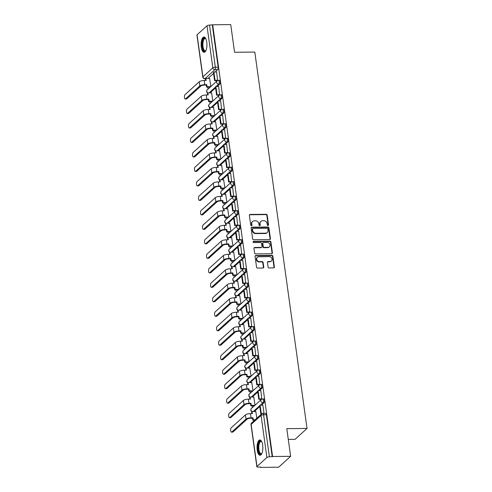 <?xml version="1.0" encoding="UTF-8"?>
<svg xmlns="http://www.w3.org/2000/svg" width="492" height="492" viewBox="0 0 492 492"><rect width="100%" height="100%" fill="white"/><g stroke="black" fill="none" stroke-linecap="round" stroke-linejoin="round"><path stroke-width="0.74" d="M267.992 225.514A0.676 0.59 47.8 0 0 268.527 224.869L267.187 215.182A0.966 0.843 47.8 0 0 266.172 214.284L250.133 214.444A0.966 0.843 47.8 0 0 249.37 215.367L250.711 225.047A0.676 0.59 47.8 0 0 251.959 225.035L251.787 223.786A3.081 2.7 47.8 0 1 252.568 221.474A3.081 2.7 47.8 0 1 254.235 220.84L255.569 220.822A3.081 2.7 47.8 0 1 258.823 223.712L258.995 224.967A0.676 0.59 47.8 0 0 260.243 224.955L260.071 223.7A3.081 2.7 47.8 0 1 260.852 221.388A3.081 2.7 47.8 0 1 262.519 220.754L263.853 220.742A3.081 2.7 47.8 0 1 267.107 223.626L267.285 224.881A0.676 0.59 47.8 0 0 267.992 225.514M268.146 225.49A0.676 0.59 47.8 0 0 268.177 225.182L266.836 215.502A0.966 0.843 47.8 0 0 265.821 214.598L249.782 214.764A0.966 0.843 47.8 0 0 249.462 214.832M251.578 225.662A0.676 0.59 47.8 0 0 251.609 225.354L251.437 224.1L251.787 223.786M259.862 225.576A0.676 0.59 47.8 0 0 259.893 225.268L259.721 224.014L260.071 223.7M206.763 42.189A7.657 2.909 -90.6 0 0 203.952 37.017A7.657 2.909 -90.6 0 0 201.302 47.146A7.657 2.909 -90.6 0 0 204.106 52.324A7.657 2.909 -90.6 0 0 206.763 42.189M262.673 445.131A7.657 2.909 -90.6 0 0 259.868 439.959A7.657 2.909 -90.6 0 0 257.211 450.088A7.657 2.909 -90.6 0 0 260.022 455.266A7.657 2.909 -90.6 0 0 262.673 445.131M268.097 267.058A0.966 0.843 47.8 0 0 269.112 267.962L273.613 267.912A0.966 0.843 47.8 0 0 274.376 266.996L272.882 256.24A0.966 0.843 47.8 0 0 271.867 255.336L255.828 255.502A0.966 0.843 47.8 0 0 255.065 256.424L256.56 267.174A0.966 0.843 47.8 0 0 257.574 268.078L263.011 268.023A0.966 0.843 47.8 0 0 263.773 267.101L263.134 262.5A0.966 0.843 47.8 0 0 262.119 261.596L259.425 261.627A2.577 2.257 47.8 0 1 256.941 260.004A2.577 2.257 47.8 0 1 257.353 257.279A2.577 2.257 47.8 0 1 258.749 256.75L269.302 256.639A2.577 2.257 47.8 0 1 271.787 258.263A2.577 2.257 47.8 0 1 271.375 260.988A2.577 2.257 47.8 0 1 269.979 261.516L268.22 261.535A0.966 0.843 47.8 0 0 267.457 262.457L268.097 267.058M212.667 24.784L230.73 24.6L234.567 52.269L254.807 52.06L307.033 428.452L286.799 428.655L290.637 456.324L272.574 456.508L212.667 24.784L209.506 25.129L215.342 67.189A1.962 0.744 89.4 0 1 214.899 69.679L204.986 78.665A1.962 0.744 89.4 0 1 204.752 78.775L205.539 78.763M269.678 239.573A0.966 0.843 47.8 0 0 270.44 238.651L268.952 227.894A0.966 0.843 47.8 0 0 267.931 226.996L251.898 227.156A0.966 0.843 47.8 0 0 251.135 228.079L252.624 238.835A0.966 0.843 47.8 0 0 253.644 239.733L269.678 239.573M270.92 242.07L272.408 252.82A0.966 0.843 47.8 0 1 271.645 253.743L255.612 253.909A0.966 0.843 47.8 0 1 254.592 253.005L253.952 248.405A0.966 0.843 47.8 0 1 254.721 247.482L261.221 247.415A0.966 0.843 47.8 0 0 261.984 246.492L261.56 243.442A0.966 0.843 47.8 0 0 260.545 242.538L253.774 242.611A0.676 0.59 47.8 0 1 253.595 241.332L269.899 241.166A0.966 0.843 47.8 0 1 270.92 242.07L270.569 242.384L272.058 253.14L272.408 252.82M290.637 456.324L278.626 467.216L260.563 467.4L260.52 467.086M207.79 87.102L208.067 89.07M209.801 101.586L210.078 103.554M211.812 116.069L212.083 118.037M213.823 130.552L214.094 132.52M215.834 145.035L216.105 147.003M217.839 159.519L218.116 161.487M219.85 174.002L220.127 175.97M221.861 188.485L222.132 190.453M223.872 202.968L224.143 204.936M225.877 217.452L226.154 219.42M227.888 231.935L228.165 233.909M229.899 246.424L230.17 248.392M231.91 260.908L232.181 262.876M233.921 275.391L234.192 277.359M235.926 289.874L236.203 291.842M237.937 304.357L238.214 306.325M239.948 318.841L240.219 320.809M241.959 333.324L242.23 335.292M243.97 347.807L244.241 349.775M245.975 362.29L246.252 364.258M247.986 376.774L248.263 378.742M249.998 391.257L250.268 393.225M252.009 405.74L252.279 407.708M254.02 420.223L254.087 420.746M288.287 439.411L295.022 439.344L307.033 428.452M272.574 456.508L269.413 456.853A1.962 0.578 172.1 0 0 266.898 457.505L256.984 466.496A1.962 0.578 172.1 0 0 256.855 466.748A1.962 0.578 172.1 0 0 258.097 467.111L260.914 467.08L260.563 467.4M212.316 25.104L218.153 67.158A1.962 0.744 89.4 0 1 217.71 69.655L215.121 72.004M213.565 73.413L208.048 78.419M197.077 34.772L202.913 76.832A1.962 0.578 172.1 0 0 202.784 77.078L196.948 35.024A1.962 0.578 -7.9 0 1 197.077 34.772L206.991 25.787A1.962 0.578 -7.9 0 1 209.506 25.129M217.581 80.54L216.634 71.986M219.592 95.024L218.645 86.469M212.839 101.044L211.572 92.883M221.597 109.507L220.656 100.952M214.85 115.528L213.583 107.367M223.608 123.99L222.667 115.435M216.861 130.011L215.594 121.85M225.619 138.473L224.678 129.919M218.872 144.494L217.599 136.333M227.63 152.957L226.683 144.402M220.883 158.977L219.61 150.816M229.641 167.44L228.694 158.885M222.888 173.461L221.621 165.3M231.646 181.923L230.705 173.368M224.899 187.944L223.632 179.783M233.657 196.406L232.716 187.852M226.91 202.433L225.637 194.272M235.668 210.89L234.727 202.341M228.921 216.917L227.648 208.756M237.679 225.373L236.732 216.824M230.933 231.4L229.659 223.239M239.69 239.856L238.743 231.308M232.937 245.883L231.67 237.722M241.695 254.339L240.754 245.791M234.948 260.366L233.682 252.205M243.706 268.823L242.765 260.274M236.959 274.85L235.686 266.689M245.717 283.306L244.77 274.757M238.971 289.333L237.697 281.172M247.728 297.789L246.781 289.241M240.975 303.816L239.709 295.655M249.739 312.272L248.792 303.724M242.987 318.299L241.72 310.138M251.744 326.762L250.803 318.207M244.998 332.783L243.731 324.622M253.755 341.245L252.814 332.69M247.009 347.266L245.736 339.105M255.766 355.728L254.819 347.174M249.02 361.749L247.747 353.588M257.777 370.212L256.83 361.657M251.025 376.232L249.758 368.071M259.782 384.695L258.841 376.14M253.036 390.716L251.769 382.555M261.793 399.178L260.852 390.623M255.047 405.199L253.78 397.038M264.032 413.458L262.863 405.107M256.855 418.237L255.785 411.521M263.933 402.776L262.937 402.788A1.962 0.744 89.4 0 0 263.411 400.605A1.962 0.744 89.4 0 0 262.66 398.969L263.657 398.957A1.962 0.744 -90.6 0 1 264.413 400.593A1.962 0.744 -90.6 0 1 263.933 402.776L261.344 405.125M259.788 406.54L254.272 411.54M261.928 388.293L260.926 388.305A1.962 0.744 89.4 0 0 261.406 386.122A1.962 0.744 89.4 0 0 260.649 384.486L261.646 384.473A1.962 0.744 -90.6 0 1 262.402 386.109A1.962 0.744 -90.6 0 1 261.928 388.293L259.333 390.642M257.777 392.056L252.261 397.056M259.917 373.809L258.921 373.815A1.962 0.744 89.4 0 0 259.395 371.638A1.962 0.744 89.4 0 0 258.638 369.996L259.641 369.99A1.962 0.744 -90.6 0 1 260.391 371.626A1.962 0.744 -90.6 0 1 259.917 373.809L257.328 376.159M255.766 377.573L250.25 382.573M257.906 359.326L256.91 359.332A1.962 0.744 89.4 0 0 257.384 357.155A1.962 0.744 89.4 0 0 256.633 355.513L257.63 355.507A1.962 0.744 -90.6 0 1 258.38 357.143A1.962 0.744 -90.6 0 1 257.906 359.326L255.317 361.675M253.755 363.084L248.245 368.09M255.895 344.843L254.899 344.849A1.962 0.744 89.4 0 0 255.373 342.666A1.962 0.744 89.4 0 0 254.622 341.03L255.619 341.024A1.962 0.744 -90.6 0 1 256.375 342.66A1.962 0.744 -90.6 0 1 255.895 344.843L253.306 347.192M251.75 348.6L246.234 353.607M253.884 330.36L252.888 330.366A1.962 0.744 89.4 0 0 253.362 328.182A1.962 0.744 89.4 0 0 252.611 326.547L253.608 326.54A1.962 0.744 -90.6 0 1 254.364 328.176A1.962 0.744 -90.6 0 1 253.884 330.36L251.295 332.709M249.739 334.117L244.223 339.123M251.879 315.876L250.877 315.882A1.962 0.744 89.4 0 0 251.357 313.699A1.962 0.744 89.4 0 0 250.6 312.063L251.603 312.057A1.962 0.744 -90.6 0 1 252.353 313.693A1.962 0.744 -90.6 0 1 251.879 315.876L249.284 318.226M247.728 319.634L242.212 324.64M249.868 301.393L248.872 301.399A1.962 0.744 89.4 0 0 249.346 299.216A1.962 0.744 89.4 0 0 248.589 297.58L249.592 297.568A1.962 0.744 -90.6 0 1 250.342 299.21A1.962 0.744 -90.6 0 1 249.868 301.393L247.279 303.736M245.717 305.151L240.201 310.157M247.857 286.904L246.861 286.916A1.962 0.744 89.4 0 0 247.335 284.733A1.962 0.744 89.4 0 0 246.584 283.097L247.581 283.084A1.962 0.744 -90.6 0 1 248.331 284.727A1.962 0.744 -90.6 0 1 247.857 286.904L245.268 289.253M243.712 290.667L238.196 295.667M245.846 272.42L244.85 272.433A1.962 0.744 89.4 0 0 245.323 270.249A1.962 0.744 89.4 0 0 244.573 268.614L245.57 268.601A1.962 0.744 -90.6 0 1 246.326 270.243A1.962 0.744 -90.6 0 1 245.846 272.42L243.257 274.77M241.701 276.184L236.185 281.184M243.841 257.937L242.839 257.949A1.962 0.744 89.4 0 0 243.312 255.766A1.962 0.744 89.4 0 0 242.562 254.13L243.558 254.118A1.962 0.744 -90.6 0 1 244.315 255.754A1.962 0.744 -90.6 0 1 243.841 257.937L241.246 260.286M239.69 261.701L234.174 266.701M241.83 243.454L240.828 243.466A1.962 0.744 89.4 0 0 241.308 241.283A1.962 0.744 89.4 0 0 240.551 239.647L241.554 239.635A1.962 0.744 -90.6 0 1 242.304 241.271A1.962 0.744 -90.6 0 1 241.83 243.454L239.235 245.803M237.679 247.218L232.162 252.218M239.819 228.971L238.823 228.983A1.962 0.744 89.4 0 0 239.297 226.8A1.962 0.744 89.4 0 0 238.54 225.164L239.542 225.151A1.962 0.744 -90.6 0 1 240.293 226.787A1.962 0.744 -90.6 0 1 239.819 228.971L237.23 231.32M235.668 232.734L230.151 237.734M237.808 214.487L236.812 214.5A1.962 0.744 89.4 0 0 237.285 212.316A1.962 0.744 89.4 0 0 236.535 210.681L237.531 210.668A1.962 0.744 -90.6 0 1 238.282 212.304A1.962 0.744 -90.6 0 1 237.808 214.487L235.219 216.837M233.663 218.251L228.147 223.251M235.797 200.004L234.801 200.016A1.962 0.744 89.4 0 0 235.274 197.833A1.962 0.744 89.4 0 0 234.524 196.197L235.52 196.185A1.962 0.744 -90.6 0 1 236.277 197.821A1.962 0.744 -90.6 0 1 235.797 200.004L233.208 202.353M231.652 203.768L226.135 208.768M233.792 185.521L232.79 185.533A1.962 0.744 89.4 0 0 233.263 183.35A1.962 0.744 89.4 0 0 232.513 181.714L233.509 181.702A1.962 0.744 -90.6 0 1 234.266 183.338A1.962 0.744 -90.6 0 1 233.792 185.521L231.197 187.87M229.641 189.285L224.124 194.285M231.781 171.038L230.779 171.05A1.962 0.744 89.4 0 0 231.258 168.867A1.962 0.744 89.4 0 0 230.502 167.231L231.504 167.218A1.962 0.744 -90.6 0 1 232.255 168.854A1.962 0.744 -90.6 0 1 231.781 171.038L229.192 173.387M227.63 174.801L222.113 179.801M229.77 156.554L228.774 156.567A1.962 0.744 89.4 0 0 229.247 154.383A1.962 0.744 89.4 0 0 228.491 152.748L229.493 152.735A1.962 0.744 -90.6 0 1 230.244 154.371A1.962 0.744 -90.6 0 1 229.77 156.554L227.181 158.904M225.619 160.318L220.102 165.318M227.759 142.071L226.763 142.077A1.962 0.744 89.4 0 0 227.236 139.9A1.962 0.744 89.4 0 0 226.486 138.258L227.482 138.252A1.962 0.744 -90.6 0 1 228.233 139.888A1.962 0.744 -90.6 0 1 227.759 142.071L225.17 144.42M223.614 145.835L218.097 150.835M225.748 127.588L224.752 127.594A1.962 0.744 89.4 0 0 225.225 125.417A1.962 0.744 89.4 0 0 224.475 123.775L225.471 123.769A1.962 0.744 -90.6 0 1 226.228 125.405A1.962 0.744 -90.6 0 1 225.748 127.588L223.159 129.937M221.603 131.346L216.086 136.352M223.743 113.105L222.741 113.111A1.962 0.744 89.4 0 0 223.22 110.928A1.962 0.744 89.4 0 0 222.464 109.292L223.46 109.285A1.962 0.744 -90.6 0 1 224.217 110.921A1.962 0.744 -90.6 0 1 223.743 113.105L221.148 115.454M219.592 116.862L214.075 121.868M221.732 98.621L220.73 98.628A1.962 0.744 89.4 0 0 221.209 96.444A1.962 0.744 89.4 0 0 220.453 94.808L221.455 94.802A1.962 0.744 -90.6 0 1 222.206 96.438A1.962 0.744 -90.6 0 1 221.732 98.621L219.143 100.971M217.581 102.379L212.064 107.385M219.721 84.138L218.725 84.144A1.962 0.744 89.4 0 0 219.198 81.961A1.962 0.744 89.4 0 0 218.448 80.325L219.444 80.319A1.962 0.744 -90.6 0 1 220.195 81.955A1.962 0.744 -90.6 0 1 219.721 84.138L217.132 86.487M215.57 87.896L210.059 92.902M210.834 86.561L209.561 78.4M272.224 456.828L266.387 414.768A1.962 0.744 -90.6 0 0 265.668 413.44L262.857 413.471A1.962 0.744 89.4 0 1 263.577 414.793L269.413 456.853M260.852 221.388L260.502 221.701A3.081 2.7 47.8 0 0 259.721 224.014M252.568 221.474L252.218 221.787A3.081 2.7 47.8 0 0 251.437 224.1M269.997 239.506A0.966 0.843 47.8 0 0 270.09 238.971L268.601 228.214A0.966 0.843 47.8 0 0 267.58 227.31L251.547 227.476A0.966 0.843 47.8 0 0 251.227 227.544M267.845 228.915A0.676 0.59 47.8 0 0 267.131 228.282L253.054 228.423A0.676 0.59 47.8 0 0 252.519 229.069L252.703 230.391A3.081 2.7 47.8 0 0 255.957 233.276L265.582 233.177A3.081 2.7 47.8 0 0 267.248 232.544A3.081 2.7 47.8 0 0 268.023 230.231L267.845 228.915M252.691 228.565L252.341 228.878A0.676 0.59 47.8 0 0 252.168 229.389L252.519 229.069M267.248 232.544L266.898 232.864A3.081 2.7 47.8 0 1 265.231 233.497L255.606 233.595A3.081 2.7 47.8 0 1 252.353 230.705L252.168 229.389M271.965 253.675A0.966 0.843 47.8 0 0 272.058 253.14M261.744 247.218L261.393 247.537A0.966 0.843 47.8 0 1 260.871 247.734L254.37 247.796A0.966 0.843 47.8 0 0 254.05 247.863M270.569 242.384A0.966 0.843 47.8 0 0 269.548 241.486L253.245 241.652A0.676 0.59 47.8 0 0 253.097 241.67M267.968 247.347A2.577 2.257 47.8 0 0 269.364 246.818A2.577 2.257 47.8 0 0 269.776 244.093A2.577 2.257 47.8 0 0 267.291 242.47L263.571 242.507A0.966 0.843 47.8 0 0 262.808 243.429L263.232 246.48A0.966 0.843 47.8 0 0 264.247 247.384L267.968 247.347L267.617 247.667A2.577 2.257 47.8 0 0 269.013 247.132L269.364 246.818M263.054 242.704L262.703 243.023A0.966 0.843 47.8 0 0 262.457 243.749L262.808 243.429M267.617 247.667L263.903 247.704A0.966 0.843 47.8 0 1 262.882 246.799L262.457 243.749M271.375 260.988L271.024 261.307A2.577 2.257 47.8 0 1 269.628 261.836L267.869 261.855A0.966 0.843 47.8 0 0 267.55 261.922M257.353 257.279L257.002 257.593A2.577 2.257 47.8 0 0 256.59 260.317A2.577 2.257 47.8 0 0 259.075 261.941L259.425 261.627M263.331 267.955A0.966 0.843 47.8 0 0 263.423 267.42L262.783 262.814A0.966 0.843 47.8 0 0 261.769 261.916L259.075 261.941M273.933 267.845A0.966 0.843 47.8 0 0 274.026 267.31L272.531 256.56A0.966 0.843 47.8 0 0 271.516 255.655L255.483 255.822A0.966 0.843 47.8 0 0 255.163 255.883M186.726 98.88A2.208 0.836 89.4 0 1 186.456 99.003L185.275 99.015A2.208 0.836 -90.6 0 0 185.546 98.892L199.783 85.983A3.924 1.162 -7.9 0 1 204.813 84.679L206.763 84.661L206.308 85.073L204.358 85.091A2.651 0.781 172.1 0 0 200.957 85.971L186.726 98.88L185.546 98.892M205.668 80.485L205.447 78.849L205.902 78.437L206.185 80.479L204.229 80.497A3.924 1.162 -7.9 0 0 199.198 81.807L184.967 94.716A2.208 0.836 -90.6 0 0 184.432 97.17A2.208 0.836 -90.6 0 0 185.275 99.015M210.262 87.078L206.591 87.115L207.046 86.703L206.763 84.661M206.591 87.115L206.308 85.073M217.366 80.663L214.573 80.688L215.029 80.276L213.879 72.016L216.695 71.986M215.029 80.276L217.839 80.245M214.573 80.688L213.423 72.429L213.879 72.016M205.902 78.437L209.697 78.4M207.046 86.703L210.717 86.666M205.92 50.608A6.624 2.515 89.4 0 1 205.853 50.688A6.624 2.515 89.4 0 1 204.328 51.162A6.624 2.515 89.4 0 1 202.273 43.382A6.624 2.515 89.4 0 1 205.182 38.161A6.624 2.515 89.4 0 1 205.73 38.61A6.624 2.515 89.4 0 1 205.797 38.696M205.847 38.794A6.132 2.331 -90.6 0 0 205.607 38.64A6.132 2.331 -90.6 0 0 205.146 38.524A6.132 2.331 -90.6 0 0 202.882 44.077A6.132 2.331 -90.6 0 0 204.813 50.676A6.132 2.331 -90.6 0 0 205.275 50.787A6.132 2.331 -90.6 0 0 205.963 50.504M204.389 37.097A7.608 2.89 -90.6 0 0 201.868 44.317A7.608 2.89 -90.6 0 0 204.266 52.121A7.608 2.89 -90.6 0 0 204.543 52.232M261.83 453.55A6.624 2.515 89.4 0 1 261.769 453.63A6.624 2.515 89.4 0 1 260.243 454.104A6.624 2.515 89.4 0 1 258.189 446.324A6.624 2.515 89.4 0 1 261.098 441.103A6.624 2.515 89.4 0 1 261.646 441.552A6.624 2.515 89.4 0 1 261.707 441.638M261.756 441.736A6.132 2.331 -90.6 0 0 261.523 441.582A6.132 2.331 -90.6 0 0 261.061 441.465A6.132 2.331 -90.6 0 0 258.798 447.019A6.132 2.331 -90.6 0 0 260.723 453.618A6.132 2.331 -90.6 0 0 261.184 453.729A6.132 2.331 -90.6 0 0 261.879 453.446M260.305 440.039A7.608 2.89 -90.6 0 0 257.777 447.259A7.608 2.89 -90.6 0 0 260.176 455.063A7.608 2.89 -90.6 0 0 260.459 455.174M188.731 113.363A2.208 0.836 89.4 0 1 188.467 113.486L187.286 113.498A2.208 0.836 -90.6 0 0 187.557 113.375L201.788 100.466A3.924 1.162 -7.9 0 1 206.818 99.163L208.774 99.144L208.319 99.556L206.363 99.575A2.651 0.781 172.1 0 0 202.968 100.454L188.731 113.363L187.557 113.375M207.679 94.968L207.452 93.332L207.907 92.92L208.19 94.962L206.24 94.987A3.924 1.162 -7.9 0 0 201.21 96.291L186.972 109.199A2.208 0.836 -90.6 0 0 186.437 111.653A2.208 0.836 -90.6 0 0 187.286 113.498M212.273 101.561L208.602 101.598L209.057 101.186L208.774 99.144M208.602 101.598L208.319 99.556M219.377 95.147L216.585 95.171L217.04 94.759L215.89 86.5L218.706 86.469M217.04 94.759L219.85 94.735M216.585 95.171L215.435 86.912L215.89 86.5M207.907 92.92L211.708 92.883M209.057 101.186L212.728 101.149M190.742 127.852A2.208 0.836 89.4 0 1 190.478 127.969L189.297 127.981A2.208 0.836 -90.6 0 0 189.561 127.859L203.799 114.95A3.924 1.162 -7.9 0 1 208.829 113.646L210.785 113.627L210.324 114.039L208.374 114.058A2.651 0.781 172.1 0 0 204.98 114.944L190.742 127.852L189.561 127.859M209.69 109.452L209.463 107.816L209.918 107.404L210.201 109.445L208.251 109.47A3.924 1.162 -7.9 0 0 203.221 110.774L188.983 123.683A2.208 0.836 -90.6 0 0 188.448 126.136A2.208 0.836 -90.6 0 0 189.297 127.981M214.284 116.044L210.613 116.081L211.068 115.669L210.785 113.627M210.613 116.081L210.324 114.039M221.388 109.63L218.589 109.654L219.045 109.242L217.901 100.983L220.711 100.952M219.045 109.242L221.861 109.218M218.589 109.654L217.446 101.395L217.901 100.983M209.758 107.551A1.962 1.962 0 0 1 209.248 104.304A1.962 1.722 47.8 0 0 208.749 105.78A1.962 1.722 -132.2 0 0 209.936 107.404L213.719 107.367M211.068 115.669L214.74 115.632M192.753 142.336A2.208 0.836 89.4 0 1 192.489 142.452L191.308 142.465A2.208 0.836 -90.6 0 0 191.572 142.348L205.81 129.439A3.924 1.162 -7.9 0 1 210.84 128.129L212.79 128.111L212.335 128.523L210.385 128.541A2.651 0.781 172.1 0 0 206.991 129.427L192.753 142.336L191.572 142.348M211.701 123.935L211.474 122.299L211.929 121.887L212.212 123.929L210.262 123.953A3.924 1.162 -7.9 0 0 205.232 125.257L190.994 138.166A2.208 0.836 -90.6 0 0 190.459 140.62A2.208 0.836 -90.6 0 0 191.308 142.465M216.296 130.528L212.618 130.565L213.073 130.152L212.79 128.111M212.618 130.565L212.335 128.523M223.399 124.113L220.6 124.138L221.056 123.726L219.912 115.466L222.722 115.435M221.056 123.726L223.872 123.701M220.6 124.138L219.457 115.878L219.912 115.466M211.769 122.034A1.962 1.962 0 0 1 211.259 118.787A1.962 1.722 47.8 0 0 210.76 120.263A1.962 1.722 -132.2 0 0 211.941 121.887L215.73 121.85M213.073 130.152L216.751 130.116M194.764 156.819A2.208 0.836 89.4 0 1 194.494 156.936L193.319 156.948A2.208 0.836 -90.6 0 0 193.584 156.831L207.821 143.922A3.924 1.162 -7.9 0 1 212.852 142.612L214.801 142.594L214.346 143.006L212.396 143.024A2.651 0.781 172.1 0 0 209.002 143.91L194.764 156.819L193.584 156.831M213.713 138.418L213.485 136.782L213.94 136.37L214.223 138.412L212.273 138.436A3.924 1.162 -7.9 0 0 207.237 139.74L193.005 152.649A2.208 0.836 -90.6 0 0 192.47 155.103A2.208 0.836 -90.6 0 0 193.319 156.948M218.3 145.011L214.629 145.048L215.084 144.636L214.801 142.594M214.629 145.048L214.346 143.006M225.41 138.596L222.612 138.627L223.067 138.209L221.923 129.95L224.733 129.919M223.067 138.209L225.877 138.184M222.612 138.627L221.468 130.362L221.923 129.95M213.94 136.37L217.741 136.333M215.084 144.636L218.755 144.599M196.775 171.302A2.208 0.836 89.4 0 1 196.505 171.419L195.324 171.431A2.208 0.836 -90.6 0 0 195.595 171.314L209.832 158.406A3.924 1.162 -7.9 0 1 214.863 157.096L216.812 157.077L216.357 157.489L214.407 157.508A2.651 0.781 172.1 0 0 211.007 158.393L196.775 171.302L195.595 171.314M215.717 152.901L215.496 151.272L215.951 150.853L216.234 152.901L214.278 152.92A3.924 1.162 -7.9 0 0 209.248 154.224L195.017 167.132A2.208 0.836 -90.6 0 0 194.481 169.592A2.208 0.836 -90.6 0 0 195.324 171.431M220.311 159.494L216.64 159.531L217.095 159.119L216.812 157.077M216.64 159.531L216.357 157.489M227.415 153.08L224.623 153.11L225.078 152.692L223.928 144.433L226.744 144.402M225.078 152.692L227.888 152.668M224.623 153.11L223.473 144.845L223.928 144.433M215.791 151.001A1.962 1.962 0 0 1 215.275 147.754A1.962 1.722 47.8 0 0 214.776 149.23A1.962 1.722 -132.2 0 0 215.963 150.853L219.746 150.816M217.095 159.119L220.767 159.082M198.78 185.785A2.208 0.836 89.4 0 1 198.516 185.902L197.335 185.915A2.208 0.836 -90.6 0 0 197.606 185.798L211.837 172.889A3.924 1.162 -7.9 0 1 216.867 171.579L218.823 171.56L218.368 171.972L216.412 171.991A2.651 0.781 172.1 0 0 213.018 172.877L198.78 185.785L197.606 185.798M217.728 167.385L217.501 165.755L217.956 165.337L218.239 167.385L216.289 167.403A3.924 1.162 -7.9 0 0 211.259 168.707L197.021 181.616A2.208 0.836 -90.6 0 0 196.486 184.076A2.208 0.836 -90.6 0 0 197.335 185.915M222.322 173.977L218.651 174.014L219.106 173.602L218.823 171.56M218.651 174.014L218.368 171.972M229.426 167.563L226.634 167.594L227.089 167.182L225.939 158.916L228.755 158.885M227.089 167.182L229.899 167.151M226.634 167.594L225.484 159.328L225.939 158.916M217.956 165.337L221.757 165.3M219.106 173.602L222.778 173.565M200.791 200.269A2.208 0.836 89.4 0 1 200.527 200.385L199.346 200.398A2.208 0.836 -90.6 0 0 199.611 200.281L213.848 187.372A3.924 1.162 -7.9 0 1 218.878 186.062L220.828 186.044L220.373 186.456L218.423 186.474A2.651 0.781 172.1 0 0 215.029 187.36L200.791 200.269L199.611 200.281M219.739 181.874L219.512 180.238L219.967 179.826L220.25 181.868L218.3 181.886A3.924 1.162 -7.9 0 0 213.27 183.19L199.032 196.099A2.208 0.836 -90.6 0 0 198.497 198.559A2.208 0.836 -90.6 0 0 199.346 200.398M224.334 188.461L220.662 188.498L221.117 188.085L220.828 186.044M220.662 188.498L220.373 186.456M231.437 182.046L228.639 182.077L229.094 181.665L227.95 173.399L230.76 173.368M229.094 181.665L231.91 181.634M228.639 182.077L227.495 173.811L227.95 173.399M219.967 179.826L223.768 179.783M221.117 188.085L224.789 188.049M202.802 214.752A2.208 0.836 89.4 0 1 202.538 214.869L201.357 214.881A2.208 0.836 -90.6 0 0 201.622 214.764L215.859 201.855A3.924 1.162 -7.9 0 1 220.89 200.545L222.839 200.527L222.384 200.939L220.434 200.957A2.651 0.781 172.1 0 0 217.04 201.843L202.802 214.752L201.622 214.764M221.751 196.357L221.523 194.721L221.978 194.309L222.261 196.351L220.311 196.37A3.924 1.162 -7.9 0 0 215.281 197.679L201.043 210.582A2.208 0.836 -90.6 0 0 200.508 213.042A2.208 0.836 -90.6 0 0 201.357 214.881M226.345 202.944L222.667 202.981L223.122 202.569L222.839 200.527M222.667 202.981L222.384 200.939M233.448 196.529L230.65 196.56L231.105 196.148L229.961 187.882L232.771 187.852M231.105 196.148L233.921 196.117M230.65 196.56L229.506 188.295L229.961 187.882M221.818 194.451A1.962 1.962 0 0 1 221.302 191.21A1.962 1.722 47.8 0 0 220.81 192.679A1.962 1.722 -132.2 0 0 221.99 194.309L225.779 194.266M223.122 202.569L226.8 202.532M204.813 229.235A2.208 0.836 89.4 0 1 204.543 229.352L203.368 229.364A2.208 0.836 -90.6 0 0 203.633 229.247L217.87 216.339A3.924 1.162 -7.9 0 1 222.901 215.029L224.85 215.01L224.395 215.422L222.445 215.441A2.651 0.781 172.1 0 0 219.051 216.326L204.813 229.235L203.633 229.247M223.762 210.84L223.534 209.205L223.989 208.792L224.272 210.834L222.322 210.853A3.924 1.162 -7.9 0 0 217.286 212.163L203.055 225.072A2.208 0.836 -90.6 0 0 202.519 227.525A2.208 0.836 -90.6 0 0 203.368 229.364M228.35 217.427L224.678 217.464L225.133 217.052L224.85 215.01M224.678 217.464L224.395 215.422M235.459 211.013L232.661 211.043L233.116 210.631L231.972 202.366L234.782 202.335M233.116 210.631L235.926 210.601M232.661 211.043L231.517 202.778L231.972 202.366M223.989 208.792L227.79 208.749M225.133 217.052L228.805 217.015M206.825 243.718A2.208 0.836 89.4 0 1 206.554 243.835L205.373 243.847A2.208 0.836 -90.6 0 0 205.644 243.731L219.881 230.822A3.924 1.162 -7.9 0 1 224.912 229.512L226.861 229.493L226.406 229.905L224.457 229.93A2.651 0.781 172.1 0 0 221.056 230.81L206.825 243.718L205.644 243.731M225.767 225.324L225.539 223.688L226 223.276L226.283 225.318L224.327 225.336A3.924 1.162 -7.9 0 0 219.297 226.646L205.066 239.555A2.208 0.836 -90.6 0 0 204.531 242.009A2.208 0.836 -90.6 0 0 205.373 243.847M230.361 231.91L226.689 231.947L227.144 231.535L226.861 229.493M226.689 231.947L226.406 229.905M237.464 225.496L234.672 225.527L235.127 225.115L233.977 216.849L236.793 216.824M235.127 225.115L237.937 225.084M234.672 225.527L233.522 217.261L233.977 216.849M225.84 223.417A1.962 1.962 0 0 1 225.324 220.176A1.962 1.722 47.8 0 0 224.826 221.646A1.962 1.722 -132.2 0 0 226.012 223.276L229.795 223.233M227.144 231.535L230.816 231.498M208.829 258.202A2.208 0.836 89.4 0 1 208.565 258.318L207.384 258.331A2.208 0.836 -90.6 0 0 207.655 258.214L221.886 245.305A3.924 1.162 -7.9 0 1 226.917 243.995L228.872 243.977L228.417 244.389L226.461 244.413A2.651 0.781 172.1 0 0 223.067 245.293L208.829 258.202L207.655 258.214M227.778 239.807L227.55 238.171L228.005 237.759L228.288 239.801L226.338 239.819A3.924 1.162 -7.9 0 0 221.308 241.129L207.07 254.038A2.208 0.836 -90.6 0 0 206.535 256.492A2.208 0.836 -90.6 0 0 207.384 258.331M232.372 246.394L228.7 246.43L229.155 246.018L228.872 243.977M228.7 246.43L228.417 244.389M239.475 239.979L236.683 240.01L237.138 239.598L235.988 231.332L238.804 231.308M237.138 239.598L239.948 239.567M236.683 240.01L235.533 231.744L235.988 231.332M227.845 237.9A1.962 1.962 0 0 1 227.335 234.659A1.962 1.722 47.8 0 0 226.837 236.129A1.962 1.722 -132.2 0 0 228.024 237.759L231.806 237.716M229.155 246.018L232.827 245.982M210.84 272.685A2.208 0.836 89.4 0 1 210.576 272.802L209.395 272.814A2.208 0.836 -90.6 0 0 209.66 272.697L223.897 259.788A3.924 1.162 -7.9 0 1 228.928 258.485L230.877 258.46L230.422 258.872L228.472 258.897A2.651 0.781 172.1 0 0 225.078 259.776L210.84 272.685L209.66 272.697M229.789 254.29L229.561 252.654L230.016 252.242L230.299 254.284L228.35 254.303A3.924 1.162 -7.9 0 0 223.319 255.612L209.082 268.521A2.208 0.836 -90.6 0 0 208.547 270.975A2.208 0.836 -90.6 0 0 209.395 272.814M234.383 260.877L230.705 260.92L231.166 260.502L230.877 258.46M230.705 260.92L230.422 258.872M241.486 254.462L238.688 254.493L239.143 254.081L237.999 245.815L240.809 245.791M239.143 254.081L241.959 254.05M238.688 254.493L237.544 246.228L237.999 245.815M230.016 252.242L233.817 252.205M231.166 260.502L234.838 260.465M212.852 287.168A2.208 0.836 89.4 0 1 212.587 287.285L211.406 287.297A2.208 0.836 -90.6 0 0 211.671 287.18L225.908 274.272A3.924 1.162 -7.9 0 1 230.939 272.968L232.888 272.943L232.433 273.355L230.484 273.38A2.651 0.781 172.1 0 0 227.089 274.259L212.852 287.168L211.671 287.18M231.8 268.773L231.572 267.138L232.027 266.726L232.31 268.767L230.361 268.786A3.924 1.162 -7.9 0 0 225.33 270.096L211.093 283.005A2.208 0.836 -90.6 0 0 210.558 285.458A2.208 0.836 -90.6 0 0 211.406 287.297M236.394 275.366L232.716 275.403L233.171 274.985L232.888 272.943M232.716 275.403L232.433 273.355M243.497 268.946L240.699 268.976L241.154 268.564L240.01 260.299L242.82 260.274M241.154 268.564L243.97 268.534M240.699 268.976L239.555 260.711L240.01 260.299M231.867 266.867A1.962 1.962 0 0 1 231.351 263.626A1.962 1.722 47.8 0 0 230.859 265.096A1.962 1.722 -132.2 0 0 232.04 266.726L235.828 266.689M233.171 274.985L236.849 274.948M214.863 301.651A2.208 0.836 89.4 0 1 214.592 301.774L213.411 301.787A2.208 0.836 -90.6 0 0 213.682 301.664L227.919 288.755A3.924 1.162 -7.9 0 1 232.95 287.451L234.899 287.426L234.444 287.845L232.495 287.863A2.651 0.781 172.1 0 0 229.1 288.743L214.863 301.651L213.682 301.664M233.811 283.257L233.583 281.621L234.038 281.209L234.321 283.251L232.365 283.269A3.924 1.162 -7.9 0 0 227.335 284.579L213.104 297.488A2.208 0.836 -90.6 0 0 212.569 299.942A2.208 0.836 -90.6 0 0 213.411 301.787M238.399 289.849L234.727 289.886L235.182 289.474L234.899 287.426M234.727 289.886L234.444 287.845M245.508 283.435L242.71 283.46L243.165 283.048L242.015 274.782L244.832 274.757M243.165 283.048L245.975 283.017M242.71 283.46L241.56 275.2L242.015 274.782M233.878 281.35A1.962 1.962 0 0 1 233.362 278.109A1.962 1.722 47.8 0 0 232.864 279.579A1.962 1.722 -132.2 0 0 234.051 281.209L237.839 281.172M235.182 289.474L238.854 289.431M216.874 316.135A2.208 0.836 89.4 0 1 216.603 316.258L215.422 316.27A2.208 0.836 -90.6 0 0 215.693 316.147L229.924 303.238A3.924 1.162 -7.9 0 1 234.961 301.934L236.91 301.91L236.455 302.328L234.506 302.346A2.651 0.781 172.1 0 0 231.105 303.226L216.874 316.135L215.693 316.147M235.816 297.74L235.588 296.104L236.043 295.692L236.332 297.734L234.377 297.752A3.924 1.162 -7.9 0 0 229.346 299.062L215.109 311.971A2.208 0.836 -90.6 0 0 214.58 314.425A2.208 0.836 -90.6 0 0 215.422 316.27M240.41 304.333L236.738 304.37L237.193 303.958L236.91 301.91M236.738 304.37L236.455 302.328M247.513 297.918L244.721 297.943L245.176 297.531L244.026 289.265L246.843 289.241M245.176 297.531L247.986 297.5M244.721 297.943L243.571 289.683L244.026 289.265M236.043 295.692L239.844 295.655M237.193 303.958L240.865 303.921M218.878 330.618A2.208 0.836 89.4 0 1 218.614 330.741L217.433 330.753A2.208 0.836 -90.6 0 0 217.704 330.63L231.935 317.721A3.924 1.162 -7.9 0 1 236.966 316.418L238.921 316.399L238.466 316.811L236.511 316.83A2.651 0.781 172.1 0 0 233.116 317.709L218.878 330.618L217.704 330.63M237.827 312.223L237.599 310.587L238.054 310.175L238.337 312.217L236.388 312.236A3.924 1.162 -7.9 0 0 231.357 313.545L217.12 326.454A2.208 0.836 -90.6 0 0 216.585 328.908A2.208 0.836 -90.6 0 0 217.433 330.753M242.421 318.816L238.749 318.853L239.204 318.441L238.921 316.399M238.749 318.853L238.466 316.811M249.524 312.402L246.726 312.426L247.187 312.014L246.037 303.755L248.854 303.724M247.187 312.014L249.998 311.983M246.726 312.426L245.582 304.167L246.037 303.755M237.894 310.323A1.962 1.962 0 0 1 237.384 307.076A1.962 1.722 47.8 0 0 236.886 308.552A1.962 1.722 -132.2 0 0 238.073 310.175L241.855 310.138M239.204 318.441L242.876 318.404M220.89 345.101A2.208 0.836 89.4 0 1 220.625 345.224L219.444 345.236A2.208 0.836 -90.6 0 0 219.709 345.113L233.946 332.205A3.924 1.162 -7.9 0 1 238.977 330.901L240.926 330.882L240.471 331.294L238.522 331.313A2.651 0.781 172.1 0 0 235.127 332.192L220.89 345.101L219.709 345.113M239.838 326.706L239.61 325.071L240.065 324.659L240.348 326.7L238.399 326.725A3.924 1.162 -7.9 0 0 233.368 328.029L219.131 340.938A2.208 0.836 -90.6 0 0 218.596 343.391A2.208 0.836 -90.6 0 0 219.444 345.236M244.432 333.299L240.754 333.336L241.209 332.924L240.926 330.882M240.754 333.336L240.471 331.294M251.535 326.885L248.737 326.909L249.192 326.497L248.048 318.238L250.858 318.207M249.192 326.497L252.009 326.473M248.737 326.909L247.593 318.65L248.048 318.238M239.905 324.806A1.962 1.962 0 0 1 239.395 321.559A1.962 1.722 47.8 0 0 238.897 323.035A1.962 1.722 -132.2 0 0 240.078 324.659L243.866 324.622M241.209 332.924L244.887 332.887M222.901 359.584A2.208 0.836 89.4 0 1 222.63 359.707L221.455 359.72A2.208 0.836 -90.6 0 0 221.72 359.597L235.957 346.688A3.924 1.162 -7.9 0 1 240.988 345.384L242.937 345.366L242.482 345.778L240.533 345.796A2.651 0.781 172.1 0 0 237.138 346.682L222.901 359.584L221.72 359.597M241.849 341.19L241.621 339.554L242.076 339.142L242.359 341.184L240.41 341.208A3.924 1.162 -7.9 0 0 235.379 342.512L221.142 355.421A2.208 0.836 -90.6 0 0 220.607 357.875A2.208 0.836 -90.6 0 0 221.455 359.72M246.443 347.782L242.765 347.819L243.22 347.407L242.937 345.366M242.765 347.819L242.482 345.778M253.546 341.368L250.748 341.393L251.203 340.981L250.059 332.721L252.87 332.69M251.203 340.981L254.02 340.956M250.748 341.393L249.604 333.133L250.059 332.721M242.076 339.142L245.877 339.105M243.22 347.407L246.898 347.37M224.912 374.074A2.208 0.836 89.4 0 1 224.641 374.191L223.46 374.203A2.208 0.836 -90.6 0 0 223.731 374.086L237.968 361.177A3.924 1.162 -7.9 0 1 242.999 359.867L244.948 359.849L244.493 360.261L242.544 360.279A2.651 0.781 172.1 0 0 239.143 361.165L224.912 374.074L223.731 374.086M243.854 355.673L243.632 354.037L244.087 353.625L244.37 355.667L242.415 355.691A3.924 1.162 -7.9 0 0 237.384 356.995L223.153 369.904A2.208 0.836 -90.6 0 0 222.618 372.358A2.208 0.836 -90.6 0 0 223.46 374.203M248.448 362.266L244.776 362.303L245.231 361.891L244.948 359.849M244.776 362.303L244.493 360.261M255.557 355.851L252.759 355.876L253.214 355.464L252.064 347.204L254.881 347.174M253.214 355.464L256.024 355.439M252.759 355.876L251.609 347.616L252.064 347.204M243.927 353.773A1.962 1.962 0 0 1 243.411 350.525A1.962 1.722 47.8 0 0 242.913 352.001A1.962 1.722 -132.2 0 0 244.1 353.625L247.882 353.588M245.231 361.891L248.903 361.854M226.923 388.557A2.208 0.836 89.4 0 1 226.652 388.674L225.471 388.686A2.208 0.836 -90.6 0 0 225.742 388.569L239.973 375.66A3.924 1.162 -7.9 0 1 245.004 374.351L246.959 374.332L246.504 374.744L244.549 374.763A2.651 0.781 172.1 0 0 241.154 375.648L226.923 388.557L225.742 388.569M245.865 370.156L245.637 368.52L246.092 368.108L246.381 370.15L244.426 370.175A3.924 1.162 -7.9 0 0 239.395 371.478L225.158 384.387A2.208 0.836 -90.6 0 0 224.623 386.841A2.208 0.836 -90.6 0 0 225.471 388.686M250.459 376.749L246.787 376.786L247.242 376.374L246.959 374.332M246.787 376.786L246.504 374.744M257.562 370.335L254.77 370.365L255.225 369.947L254.075 361.688L256.892 361.657M255.225 369.947L258.036 369.923M254.77 370.365L253.62 362.1L254.075 361.688M246.092 368.108L249.893 368.071M247.242 376.374L250.914 376.337M228.928 403.04A2.208 0.836 89.4 0 1 228.663 403.157L227.482 403.169A2.208 0.836 -90.6 0 0 227.747 403.053L241.984 390.144A3.924 1.162 -7.9 0 1 247.015 388.834L248.97 388.815L248.515 389.227L246.56 389.246A2.651 0.781 172.1 0 0 243.165 390.131L228.928 403.04L227.747 403.053M247.876 384.639L247.648 383.01L248.103 382.591L248.386 384.639L246.437 384.658A3.924 1.162 -7.9 0 0 241.406 385.962L227.169 398.871A2.208 0.836 -90.6 0 0 226.634 401.331A2.208 0.836 -90.6 0 0 227.482 403.169M252.47 391.232L248.798 391.269L249.253 390.857L248.97 388.815M248.798 391.269L248.515 389.227M259.573 384.818L256.775 384.849L257.23 384.43L256.086 376.171L258.903 376.14M257.23 384.43L260.047 384.406M256.775 384.849L255.631 376.583L256.086 376.171M248.103 382.591L251.904 382.555M249.253 390.857L252.925 390.82M230.939 417.523A2.208 0.836 89.4 0 1 230.674 417.64L229.493 417.653A2.208 0.836 -90.6 0 0 229.758 417.536L243.995 404.627A3.924 1.162 -7.9 0 1 249.026 403.317L250.975 403.299L250.52 403.711L248.571 403.729A2.651 0.781 172.1 0 0 245.176 404.615L230.939 417.523L229.758 417.536M249.887 399.123L249.659 397.493L250.114 397.075L250.397 399.123L248.448 399.141A3.924 1.162 -7.9 0 0 243.417 400.445L229.18 413.354A2.208 0.836 -90.6 0 0 228.645 415.814A2.208 0.836 -90.6 0 0 229.493 417.653M254.481 405.716L250.803 405.752L251.258 405.34L250.975 403.299M250.803 405.752L250.52 403.711M261.584 399.301L258.786 399.332L259.241 398.92L258.097 390.654L260.908 390.623M259.241 398.92L262.058 398.889M258.786 399.332L257.642 391.066L258.097 390.654M249.954 397.222A1.962 1.962 0 0 1 249.444 393.975A1.962 1.722 47.8 0 0 248.946 395.451A1.962 1.722 -132.2 0 0 250.127 397.075L253.915 397.038M251.258 405.34L254.936 405.303M232.95 432.007A2.208 0.836 89.4 0 1 232.679 432.124L231.504 432.136A2.208 0.836 -90.6 0 0 231.769 432.019L246.006 419.11A3.924 1.162 -7.9 0 1 251.037 417.8L252.986 417.782L252.531 418.194L250.582 418.212A2.651 0.781 172.1 0 0 247.187 419.098L232.95 432.007L231.769 432.019M251.898 413.606L251.67 411.976L252.125 411.564L252.408 413.606L250.459 413.624A3.924 1.162 -7.9 0 0 245.428 414.928L231.191 427.837A2.208 0.836 -90.6 0 0 230.656 430.297A2.208 0.836 -90.6 0 0 231.504 432.136M254.672 420.217L252.814 420.236L253.269 419.824L252.986 417.782M252.814 420.236L252.531 418.194M261.781 413.803L260.797 413.815L261.252 413.403L260.108 405.137L262.919 405.107M261.252 413.403L264.069 413.372M260.797 413.815L259.653 405.549L260.108 405.137M252.125 411.564L255.926 411.521M253.269 419.824L255.127 419.805M268.177 225.182L268.527 224.869M251.609 225.354L251.959 225.035M259.893 225.268L260.243 224.955M266.898 457.505L261.061 415.451L251.148 424.436L256.984 466.496M217.71 69.655L214.899 69.679A1.962 1.722 47.8 0 1 212.827 67.841L206.991 25.787M205.656 78.659L204.986 78.665A1.962 1.722 47.8 0 1 202.913 76.832L212.827 67.841A1.962 0.578 -7.9 0 1 215.342 67.189L218.153 67.158M262.66 398.969A1.962 1.962 0 0 0 261.363 399.473A1.962 1.722 -132.2 0 0 262.937 402.788L260.348 405.137M259.678 405.74L253.275 411.552M260.649 384.486A1.962 1.962 0 0 0 259.352 384.99A1.962 1.722 -132.2 0 0 260.926 388.305L258.337 390.654M257.667 391.257L251.264 397.069M258.638 369.996A1.962 1.962 0 0 0 257.341 370.507A1.962 1.722 -132.2 0 0 258.921 373.815L256.326 376.165M255.655 376.774L249.253 382.579M256.633 355.513A1.962 1.962 0 0 0 255.33 356.023A1.962 1.722 -132.2 0 0 256.91 359.332L254.315 361.682M253.651 362.29L247.242 368.096M254.622 341.03A1.962 1.962 0 0 0 253.325 341.54A1.962 1.722 -132.2 0 0 254.899 344.849L252.31 347.198M251.64 347.807L245.231 353.613M252.611 326.547A1.962 1.962 0 0 0 251.314 327.057A1.962 1.722 -132.2 0 0 252.888 330.366L250.299 332.715M249.628 333.324L243.226 339.129M250.6 312.063A1.962 1.962 0 0 0 249.303 312.574A1.962 1.722 -132.2 0 0 250.877 315.882L248.288 318.232M247.617 318.841L241.215 324.646M248.589 297.58A1.962 1.962 0 0 0 247.292 298.09A1.962 1.722 -132.2 0 0 248.872 301.399L246.277 303.748M245.606 304.357L239.204 310.163M246.584 283.097A1.962 1.962 0 0 0 245.28 283.607A1.962 1.722 -132.2 0 0 246.861 286.916L244.272 289.265M243.602 289.874L237.193 295.68M244.573 268.614A1.962 1.962 0 0 0 243.276 269.124A1.962 1.722 -132.2 0 0 244.85 272.433L242.261 274.782M241.59 275.391L235.182 281.196M242.562 254.13A1.962 1.962 0 0 0 241.264 254.641A1.962 1.722 -132.2 0 0 242.839 257.949L240.25 260.299M239.579 260.908L233.177 266.713M240.551 239.647A1.962 1.962 0 0 0 239.253 240.157A1.962 1.722 -132.2 0 0 240.828 243.466L238.239 245.815M237.568 246.424L231.166 252.23M238.54 225.164A1.962 1.962 0 0 0 237.242 225.674A1.962 1.722 -132.2 0 0 238.823 228.983L236.228 231.332M235.557 231.941L229.155 237.747M236.535 210.681A1.962 1.962 0 0 0 235.237 211.185A1.962 1.722 -132.2 0 0 236.812 214.5L234.223 216.849M233.552 217.458L227.144 223.263M234.524 196.197A1.962 1.962 0 0 0 233.226 196.702A1.962 1.722 -132.2 0 0 234.801 200.016L232.212 202.366M231.541 202.968L225.139 208.78M232.513 181.714A1.962 1.962 0 0 0 231.215 182.218A1.962 1.722 -132.2 0 0 232.79 185.533L230.201 187.882M229.53 188.485L223.128 194.297M230.502 167.231A1.962 1.962 0 0 0 229.204 167.735A1.962 1.722 -132.2 0 0 230.779 171.05L228.19 173.399M227.519 174.002L221.117 179.814M228.491 152.748A1.962 1.962 0 0 0 227.193 153.252A1.962 1.722 -132.2 0 0 228.774 156.567L226.179 158.916M225.508 159.519L219.106 165.33M226.486 138.258A1.962 1.962 0 0 0 225.188 138.769A1.962 1.722 -132.2 0 0 226.763 142.077L224.174 144.427M223.503 145.035L217.095 150.847M224.475 123.775A1.962 1.962 0 0 0 223.177 124.285A1.962 1.722 -132.2 0 0 224.752 127.594L222.163 129.943M221.492 130.552L215.09 136.358M222.464 109.292A1.962 1.962 0 0 0 221.166 109.802A1.962 1.722 -132.2 0 0 222.741 113.111L220.152 115.46M219.481 116.069L213.079 121.875M220.453 94.808A1.962 1.962 0 0 0 219.155 95.319A1.962 1.722 -132.2 0 0 220.73 98.628L218.141 100.977M217.47 101.586L211.068 107.391M218.448 80.325A1.962 1.962 0 0 0 217.144 80.836A1.962 1.722 -132.2 0 0 218.725 84.144L216.129 86.494M215.465 87.102L209.057 92.908M207.925 92.92A1.962 1.722 -132.2 0 1 206.738 91.297A1.962 1.722 47.8 0 1 207.237 89.821A1.962 1.962 0 0 0 207.747 93.068M213.952 136.37A1.962 1.722 -132.2 0 1 212.772 134.746A1.962 1.722 47.8 0 1 213.264 133.27A1.962 1.962 0 0 0 213.78 136.518M217.974 165.337A1.962 1.722 -132.2 0 1 216.787 163.713A1.962 1.722 47.8 0 1 217.286 162.243A1.962 1.962 0 0 0 217.796 165.484M219.986 179.826A1.962 1.722 -132.2 0 1 218.799 178.196A1.962 1.722 47.8 0 1 219.297 176.726A1.962 1.962 0 0 0 219.807 179.967M224.001 208.792A1.962 1.722 -132.2 0 1 222.815 207.163A1.962 1.722 47.8 0 1 223.313 205.693A1.962 1.962 0 0 0 223.829 208.934M230.028 252.242A1.962 1.722 -132.2 0 1 228.848 250.612A1.962 1.722 47.8 0 1 229.346 249.143A1.962 1.962 0 0 0 229.856 252.384M236.062 295.692A1.962 1.722 -132.2 0 1 234.875 294.062A1.962 1.722 47.8 0 1 235.373 292.592A1.962 1.962 0 0 0 235.889 295.84M242.089 339.142A1.962 1.722 -132.2 0 1 240.908 337.518A1.962 1.722 47.8 0 1 241.4 336.042A1.962 1.962 0 0 0 241.916 339.289M246.111 368.108A1.962 1.722 -132.2 0 1 244.924 366.485A1.962 1.722 47.8 0 1 245.422 365.009A1.962 1.962 0 0 0 245.938 368.256M248.122 382.591A1.962 1.722 -132.2 0 1 246.935 380.968A1.962 1.722 47.8 0 1 247.433 379.492A1.962 1.962 0 0 0 247.943 382.739M252.138 411.558A1.962 1.722 -132.2 0 1 250.957 409.934A1.962 1.722 47.8 0 1 251.449 408.465A1.962 1.962 0 0 0 251.965 411.706M266.387 414.768L263.577 414.793A1.962 0.578 -7.9 0 0 261.061 415.451A1.962 1.722 -132.2 0 1 261.553 413.975L251.646 422.966A1.962 1.962 0 0 0 251.018 424.688L256.855 466.748M251.018 424.688A1.962 0.578 172.1 0 1 251.148 424.436A1.962 1.722 -132.2 0 1 251.646 422.966M249.782 214.764L250.133 214.444M265.821 214.598L266.172 214.284M266.836 215.502L267.187 215.182M251.547 227.476L251.898 227.156M267.58 227.31L267.931 226.996M268.601 228.214L268.952 227.894M270.09 238.971L270.44 238.651M252.353 230.705L252.703 230.391M255.606 233.595L255.957 233.276M265.231 233.497L265.582 233.177M254.37 247.796L254.721 247.482M260.871 247.734L261.221 247.415M253.245 241.652L253.595 241.332M269.548 241.486L269.899 241.166M262.882 246.799L263.232 246.48M263.903 247.704L264.247 247.384M267.869 261.855L268.22 261.535M269.628 261.836L269.979 261.516M261.769 261.916L262.119 261.596M262.783 262.814L263.134 262.5M263.423 267.42L263.773 267.101M255.483 255.822L255.828 255.502M271.516 255.655L271.867 255.336M272.531 256.56L272.882 256.24M274.026 267.31L274.376 266.996M204.229 80.497L204.813 84.679M199.198 81.807L199.783 85.983M206.24 94.987L206.818 99.163M201.21 96.291L201.788 100.466M208.251 109.47L208.829 113.646M203.221 110.774L203.799 114.95M210.262 123.953L210.84 128.129M205.232 125.257L205.81 129.439M212.273 138.436L212.852 142.612M207.237 139.74L207.821 143.922M214.278 152.92L214.863 157.096M209.248 154.224L209.832 158.406M216.289 167.403L216.867 171.579M211.259 168.707L211.837 172.889M218.3 181.886L218.878 186.062M213.27 183.19L213.848 187.372M220.311 196.37L220.89 200.545M215.281 197.679L215.859 201.855M222.322 210.853L222.901 215.029M217.286 212.163L217.87 216.339M224.327 225.336L224.912 229.512M219.297 226.646L219.881 230.822M226.338 239.819L226.917 243.995M221.308 241.129L221.886 245.305M228.35 254.303L228.928 258.485M223.319 255.612L223.897 259.788M230.361 268.786L230.939 272.968M225.33 270.096L225.908 274.272M232.365 283.269L232.95 287.451M227.335 284.579L227.919 288.755M234.377 297.752L234.961 301.934M229.346 299.062L229.924 303.238M236.388 312.236L236.966 316.418M231.357 313.545L231.935 317.721M238.399 326.725L238.977 330.901M233.368 328.029L233.946 332.205M240.41 341.208L240.988 345.384M235.379 342.512L235.957 346.688M242.415 355.691L242.999 359.867M237.384 356.995L237.968 361.177M244.426 370.175L245.004 374.351M239.395 371.478L239.973 375.66M246.437 384.658L247.015 388.834M241.406 385.962L241.984 390.144M248.448 399.141L249.026 403.317M243.417 400.445L243.995 404.627M250.459 413.624L251.037 417.8M245.428 414.928L246.006 419.11M207.237 89.821L217.144 80.836M209.248 104.304L219.155 95.319M211.259 118.787L221.166 109.802M213.264 133.27L223.177 124.285M215.275 147.754L225.188 138.769M217.286 162.243L227.193 153.252M219.297 176.726L229.204 167.735M221.302 191.21L231.215 182.218M223.313 205.693L233.226 196.702M225.324 220.176L235.237 211.185M227.335 234.659L237.242 225.674M229.346 249.143L239.253 240.157M231.351 263.626L241.264 254.641M233.362 278.109L243.276 269.124M235.373 292.592L245.28 283.607M237.384 307.076L247.292 298.09M239.395 321.559L249.303 312.574M241.4 336.042L251.314 327.057M243.411 350.525L253.325 341.54M245.422 365.009L255.33 356.023M247.433 379.492L257.341 370.507M249.444 393.975L259.352 384.99M251.449 408.465L261.363 399.473M262.857 413.471A1.962 1.962 0 0 0 261.553 413.975M202.784 77.078A1.962 1.962 0 0 0 204.752 78.775"/></g></svg>
